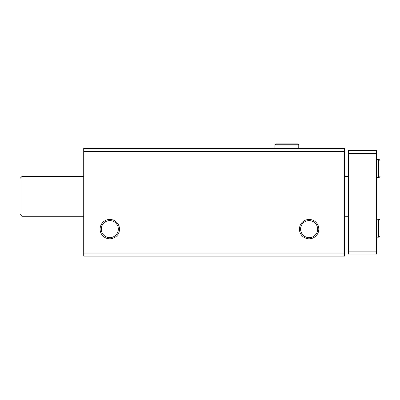 <?xml version="1.0" encoding="UTF-8"?>
<svg xmlns="http://www.w3.org/2000/svg" width="400" height="400" viewBox="0 0 400 400"><rect width="100%" height="100%" fill="white"/><g stroke="black" fill="none" stroke-linecap="round" stroke-linejoin="round"><path stroke-width="0.6" d="M83.715 256.1L344.56 256.1L344.56 253.115L83.715 253.115L83.715 256.1M83.715 253.115L83.715 148.48L344.56 148.48L344.56 253.115M100.115 229.12A9.685 9.685 0 0 0 114.645 237.51A9.685 9.685 0 0 0 114.645 220.735A9.685 9.685 0 0 0 100.115 229.12M299.43 229.12A9.685 9.685 0 0 0 313.96 237.51A9.685 9.685 0 0 0 313.96 220.735A9.685 9.685 0 0 0 299.43 229.12M83.715 151.565L344.56 151.565M300.585 229.12A8.53 8.53 0 0 0 313.38 236.505A8.53 8.53 0 0 0 313.38 221.735A8.53 8.53 0 0 0 300.585 229.12M101.275 229.12A8.53 8.53 0 0 0 114.065 236.505A8.53 8.53 0 0 0 114.065 221.735A8.53 8.53 0 0 0 101.275 229.12M21.99 216.28L20 214.285L20 178.445L21.99 176.455L21.99 216.28L83.715 216.28M376.415 153.555L348.54 153.555L348.54 150.57L376.415 150.57L376.415 254.11L348.54 254.11L348.54 251.125L376.415 251.125M348.54 153.555L348.54 251.125M298.76 148.48L298.76 144.745L274.87 144.745L274.87 148.48L274.87 144.745L275.715 143.9L297.915 143.9L298.76 144.745L297.915 143.9L275.715 143.9M378.705 219.265L378.705 237.185C379.155 237.37 379.59 236.94 380 235.89L380 220.56C379.59 219.51 379.155 219.08 378.705 219.265L376.415 219.265M378.705 159.53L378.705 177.45C379.155 177.635 379.59 177.205 380 176.155L380 160.825C379.59 159.775 379.155 159.345 378.705 159.53L376.415 159.53M344.56 216.28L348.54 216.28M21.99 176.455L83.715 176.455M344.56 176.455L348.54 176.455M376.415 237.185L378.705 237.185M380 228.29L380 235.89M380 228.16L380 220.56M376.415 177.45L378.705 177.45M380 168.555L380 176.155M380 168.425L380 160.825"/></g></svg>
